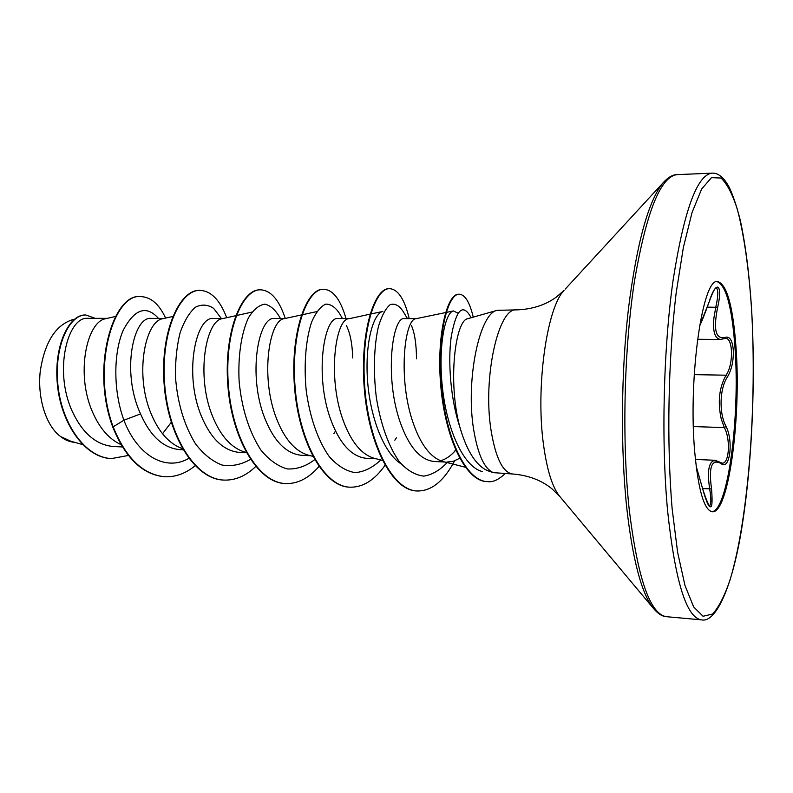 <?xml version="1.0" encoding="UTF-8"?>
<svg xmlns="http://www.w3.org/2000/svg" width="793" height="793" viewBox="0 0 793 793"><rect width="100%" height="100%" fill="white"/><g stroke="black" fill="none" stroke-linecap="round" stroke-linejoin="round"><path stroke-width="1.19" d="M709.229 506.023C711.202 504.913 711.341 499.194 709.666 488.884C706.969 470.774 708.813 461.239 715.197 460.287L695.411 459.444M720.817 463.39L720.282 462.349L722.046 463.122C729.154 464.301 730.859 439.471 724.346 427.596L721.263 419.061C717.536 402.13 719.142 387.509 726.091 375.198C733.703 364.473 733.119 337.412 725.357 338.333L724.197 338.621L725.02 337.441C729.6 335.935 732.345 340.068 733.267 349.852C733.684 360.27 731.84 369.161 727.716 376.516C719.608 387.886 718.765 413.232 726.051 426.416C733.812 441.384 729.699 471.597 720.817 463.39C711.608 458.622 708.526 467.136 711.559 488.934C713.343 512.724 710.399 512.764 702.717 489.063L696.145 466.125M697.543 339.275L720.609 339.434C714.81 338.809 712.59 331.533 713.958 317.616L715.782 307.109C718.141 296.77 718.408 290.426 716.585 288.087M717.189 281.674C726.18 285.43 732.117 307.605 735.022 348.177C740.127 417.356 727.835 511.525 711.727 511.693M694.737 452.03C687.987 377.825 702.727 276.797 717.744 281.624C726.983 284.4 733.089 306.584 736.073 348.186C741.237 418.278 728.539 513.785 712.283 511.763C704.184 510.335 698.336 490.421 694.737 452.03M699.565 325.844C701.557 322.206 704.719 314.286 709.061 302.083C716.208 278.987 723.077 284.122 717.665 307.307C713.175 329.482 715.623 339.533 725.02 337.441M497.231 310.311L467.622 318.746C455.618 320.164 447.48 380.779 459.732 426.664L459.9 427.268C467.047 451.703 476.524 466.254 488.319 470.933L493.375 472.648C484.434 468.931 477.872 454.657 473.699 429.836C465.402 380.581 479.468 312.967 497.231 310.311L516.61 309.885C498.51 306.762 482.501 377.914 491.075 430.46C495.684 458.166 502.901 472.678 512.714 473.996C528.376 475.304 541.49 480.261 552.037 488.875L560.274 497.033M512.714 473.996L493.375 472.648M416.454 318.617L404.519 318.608C392.476 315.961 384.03 377.181 400.415 422.917C409.168 447.202 420.439 460.069 434.247 461.506L444.863 462.002M440.601 460.763C445.934 459.216 450.969 455.707 455.707 450.236M445.547 312.571L416.008 318.707C404.648 318.707 397.481 378.776 413.292 423.363C420.924 445.042 430.758 457.739 442.791 461.476L465.283 467.216M446.816 462.091L453.318 461.278L459.682 458.295M115.58 316.437L105.806 318.707C87.071 321.195 75.256 373.513 92.632 412.251C99.72 428.408 109.206 439.223 121.101 444.675M162.525 433.771L171.248 422.342M107.323 318.36L87.914 318.34C68.01 316.04 53.25 370.49 72.361 411.547C82.571 433.335 96.28 444.992 113.478 446.528L122.469 446.955M164.181 318.409L151.185 318.399C133.591 316.1 120.952 371.729 140.549 413.906C150.353 436.249 163.437 448.154 179.813 449.621L183.084 449.78M172.745 316.457L162.912 318.697C145.337 320.739 134.156 374.474 151.344 414.283C159.086 432.512 169.444 443.961 182.42 448.63M223.368 318.459L213.495 318.449C196.158 316.01 183.461 373.206 201.323 416.018C210.898 438.797 223.606 450.93 239.446 452.416L246.375 452.734M235.68 315.713L222.337 318.687C206.051 320.253 195.653 375.476 212.583 416.404C220.593 435.972 231.229 447.827 244.502 451.97L246.207 452.426M285.034 318.508L274.487 318.499C258.776 315.981 247.317 374.435 264.763 418.218C274.1 441.483 286.382 453.854 301.618 455.311L310.529 455.727M301.39 314.95L284.221 318.687C269.392 319.757 259.906 376.526 276.529 418.625C284.449 438.856 294.877 450.989 307.823 455.013L312.799 456.332M370.024 314.167L349.891 318.558L338.105 318.548C324.159 315.961 314.097 375.733 331.068 420.508C340.118 444.268 351.933 456.877 366.495 458.334L376.239 458.8M348.722 318.697C335.528 319.242 327.113 377.627 343.369 420.944C351.16 441.879 361.321 454.29 373.86 458.176L382.404 460.406M352.726 357.97C352.28 343.765 350.169 332.981 346.402 325.636M416.494 358.852C416.384 344.093 414.689 332.981 411.428 325.507M74.592 442.296C69.665 441.988 64.976 440.046 60.506 436.477C46.212 426.049 37.37 398.492 40.185 371.788C44.497 342.854 55.143 325.526 72.143 319.817L74.383 319.282M60.506 436.477L70.656 441.176L82.541 444.566M140.549 413.906L123.906 420.231C112.705 389.561 113.795 351.586 123.282 330.136C134.641 308.834 146.378 304.928 158.481 318.399M188.793 458.374C165.816 471.805 137.536 455.965 123.906 420.231L113.161 426.842C90.937 366.852 114.014 293.152 140.777 296.592C150.898 297.018 159.185 304.185 165.618 318.082M128.426 455.45L111.565 458.572C84.772 457.66 61.14 422.54 57.8 383.812C54.182 345.005 69.883 314.395 85.763 314.98L95.289 318.35M112.665 426.822C125.314 457.967 142.512 474.601 164.25 476.712L164.736 476.742C142.998 474.62 125.809 457.997 113.161 426.842L112.665 426.822C90.432 366.842 113.528 293.162 140.302 296.602L140.539 296.602M111.327 458.562L111.099 458.552C84.296 457.63 60.674 422.52 57.324 383.802C53.706 344.995 69.417 314.395 85.307 314.98L85.535 314.98M482.451 471.597C463.588 467.077 447.004 429.717 442.484 388.134C437.845 346.591 445.131 312.293 453.408 310.955L458.136 313.215M401.149 463.915C383.366 452.862 369.707 415.76 367.437 378.895C365.058 341.981 373.533 313.225 382.86 311.441L370.648 314.028M221.326 318.459L213.654 308.388C207.756 304.492 201.7 304.086 195.474 307.188C189.458 312.392 184.353 320.828 180.18 332.485C176.839 345.708 175.273 360.528 175.481 376.953C177.444 402.844 184.105 425.137 195.484 443.832C203.553 454.28 212.395 461.348 222.02 465.035C231.764 466.601 241.231 464.708 250.419 459.375M280.444 318.508L280.335 318.3C275.805 310.222 270.651 305.503 264.872 304.155C258.984 305.008 253.502 309.587 248.417 317.884C241.459 332.822 237.791 355.908 239.149 381.77C241.825 408.762 249.012 431.432 260.679 449.78C268.877 459.811 277.719 466.195 287.205 468.931C296.741 469.416 305.89 466.334 314.652 459.692M342.417 318.558L340.088 314.395C335.756 307.446 330.968 304.026 325.735 304.135C320.481 306.494 315.753 312.551 311.53 322.305C305.92 339.325 303.689 363.937 306.187 390.374C309.696 416.741 317.914 440.739 329.373 456.768C337.471 465.808 346.035 471.092 355.076 472.628C364.086 471.904 372.651 467.692 380.769 459.98M407.463 318.608L402.923 311.114C398.988 305.364 394.745 303.204 390.206 304.631C385.735 308.299 381.82 315.564 378.469 326.409C374.167 344.925 373.087 370.43 376.279 397.025C380.372 423.412 388.6 446.826 399.573 462.002C407.265 470.457 415.324 475.156 423.749 476.117C432.126 474.868 440.065 470.199 447.579 462.111M454.518 451.584L455.529 449.74M471.25 317.715L468.812 313.919C461.605 304.145 455.727 311.818 451.197 336.926C447.827 361.42 450.474 398.869 459.732 426.664M164.736 476.742C175.481 477.188 185.612 473.53 195.118 465.769M226.689 317.715C219.978 300.012 211.057 290.892 199.935 290.357C179.882 289.742 160.711 332.049 164.607 383.634C168.205 435.198 195.028 479.23 223.933 480.082C235.293 480.499 245.889 475.978 255.723 466.502M285.262 318.459C279.186 299.952 270.938 290.407 260.52 289.812C242.014 289.167 224.29 332.406 228.374 385.15C232.171 437.885 257.953 482.808 285.639 483.561C297.702 483.928 308.814 478.238 318.964 466.492M345.986 318.558C340.603 299.635 333.179 289.871 323.703 289.257C306.911 288.553 290.773 332.763 295.055 386.726C299.08 440.68 323.673 486.535 350.02 487.189C362.907 487.467 374.583 480.171 385.031 465.313M409.228 318.608C404.618 299.298 398.096 289.316 389.67 288.662C374.752 287.909 360.369 333.119 364.869 388.372C369.132 443.604 392.406 490.441 417.257 490.986C431.461 491.154 443.911 481.113 454.597 460.862M473.252 317.15C469.694 302.232 465.035 294.599 459.266 294.223C447.47 293.549 436.646 336.837 441.582 387.985C446.31 439.163 466.462 481.351 487.536 481.629C492.691 482.441 498.559 479.775 505.161 473.619M199.687 290.357L199.439 290.357C179.377 289.742 160.196 332.049 164.082 383.624C167.68 435.169 194.513 479.2 223.428 480.052L223.685 480.062M260.52 289.812L260.005 289.822C241.488 289.177 223.745 332.406 227.829 385.14C231.625 437.855 257.408 482.778 285.113 483.532L285.381 483.542M323.703 289.257L323.167 289.257C306.356 288.563 290.208 332.753 294.49 386.716C298.505 440.65 323.108 486.505 349.465 487.16L349.743 487.18M389.67 288.662L389.105 288.672C374.177 287.918 359.774 333.119 364.274 388.362C368.527 443.584 391.811 490.411 416.682 490.956L416.969 490.976M459.266 294.223L458.681 294.223C446.875 293.549 436.031 336.837 440.958 387.965C445.686 439.144 465.858 481.321 486.932 481.599L487.239 481.609M702.598 488.528L711.559 488.934M693.379 426.575L724.346 427.596L726.051 426.416M694.222 374.643L726.091 375.198L727.716 376.516M707.316 307.129L717.665 307.307M667.567 510.523C675.15 581.428 686.451 617.866 701.458 619.848C716.317 623.457 733.584 584.411 742.853 521.051C752.379 458.126 755.6 377.825 751.595 309.062C749.375 274.844 745.628 245.334 740.345 220.523C736.419 205.159 732.454 193.591 728.45 185.82L724.852 180.348C720.55 175.203 716.287 172.815 712.064 173.152C697.017 174.837 684.012 210.631 673.049 280.553C663.374 349.009 661.164 441.642 667.567 510.523M672.147 508.799L677.619 552.364L684.993 585.531L693.677 606.932L703.044 616.26L712.54 614.06C718.765 607.319 724.604 595.92 730.056 579.871C748.612 518.691 757.077 403.112 751.556 309.29C748.939 269.561 744.121 234.867 737.321 209.283C732.454 194.067 727.012 183.649 720.986 178.028L711.48 177.662L701.656 188.992L692.071 212.445L683.358 247.525L676.201 292.667C668.112 360.012 666.566 443.208 672.147 508.799M565.211 289.128L663.027 182.866C668.053 177.315 672.761 174.569 677.163 174.629C660.589 176.373 646.364 211.82 634.509 280.96C624.061 348.642 621.871 440.145 629.087 508.293C637.602 578.454 650.121 614.595 666.665 616.716L701.458 619.848M663.027 182.866C648.446 200.827 636.948 242.549 628.532 308.041C621.117 371.53 620.463 448.491 626.718 507.579C632.606 559.283 641.349 592.688 652.936 607.815C657.694 613.594 662.264 616.567 666.665 616.716M516.61 309.885C532.321 309.32 545.653 304.988 556.597 296.889L564.101 290.337C546.684 307.853 535.444 388.025 543.562 445.071C546.952 469.674 552.176 486.575 559.214 495.774L652.936 607.815M714.959 461.903L718.517 462.051M453.408 310.945L446.191 312.442M316.724 311.619L301.984 314.821M251.946 312.095L236.264 315.584M333.853 433.682L335.439 431.114M394.825 440.204L396.431 437.776M199.439 290.357L199.935 290.357M223.428 480.052L223.933 480.082M285.113 483.532L285.639 483.561M349.465 487.16L350.02 487.189M416.682 490.956L417.257 490.986M486.932 481.599L487.536 481.629M677.163 174.629L712.064 173.152M696.145 466.066L702.727 489.013C707.663 507.163 710.201 506.826 709.279 506.083L709.071 506.043M720.282 462.349L715.197 460.287M724.197 338.621L720.619 339.434M699.545 326.002L709.061 302.173C714.771 286.154 715.91 288.761 716.069 287.849L715.96 287.859"/></g></svg>
